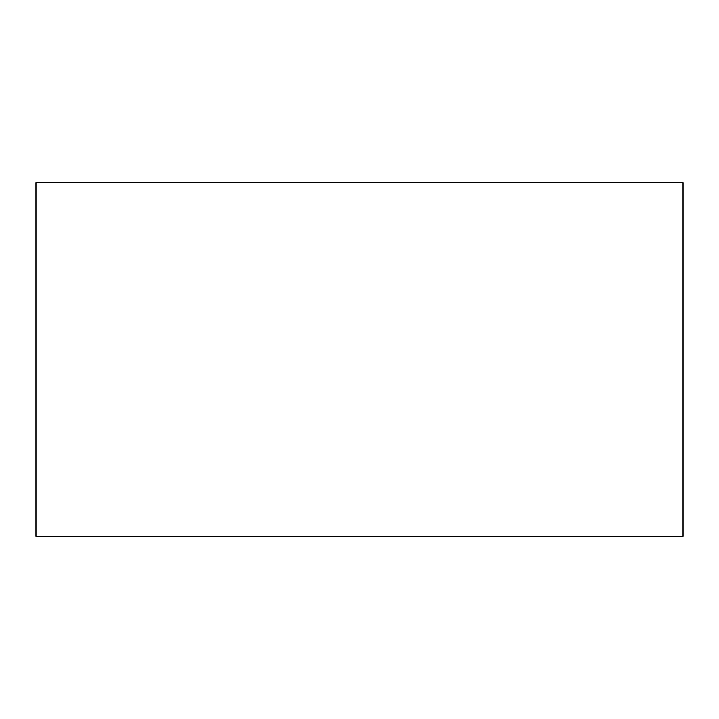 <?xml version="1.0" encoding="UTF-8"?>
<svg xmlns="http://www.w3.org/2000/svg" width="719" height="719" viewBox="0 0 719 719"><rect width="100%" height="100%" fill="white"/><g stroke="black" fill="none" stroke-linecap="round" stroke-linejoin="round"><path stroke-width="1.08" d="M683.05 182.707L35.95 182.707L35.95 536.293L683.05 536.293L683.05 182.707"/></g></svg>
